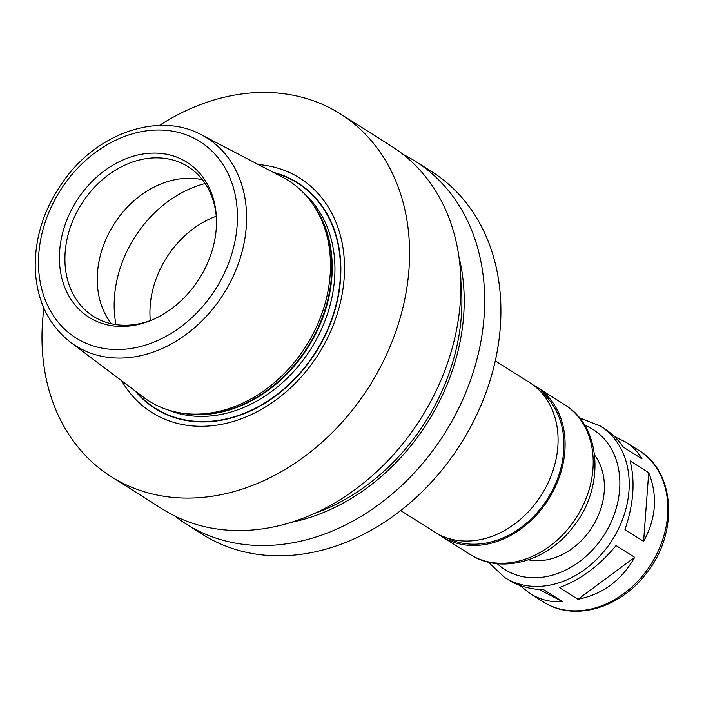 <?xml version="1.0" encoding="UTF-8"?>
<svg xmlns="http://www.w3.org/2000/svg" width="704" height="704" viewBox="0 0 704 704"><rect width="100%" height="100%" fill="white"/><g stroke="black" fill="none" stroke-linecap="round" stroke-linejoin="round"><path stroke-width="1.06" d="M559.337 587.532C580.096 580.105 599.007 566.122 616.062 545.556L634.682 557.322L577.958 599.298L559.337 587.532M624.976 529.61C633.591 504.231 635.298 481.334 630.098 460.918L648.718 472.683C657.818 495.563 656.11 518.461 643.597 541.376L624.976 529.61M614.372 436.55L625.654 442.05C632.632 446.486 638.088 452.118 642.013 458.929L623.392 447.163C617.839 439.322 611.433 433.092 604.173 428.472L600.327 426.043A89.558 70.954 122.3 0 1 614.055 537.064A89.558 70.954 122.3 0 1 508.825 579.867A89.558 70.954 122.3 0 1 504.636 577.465L488.277 562.126M634.682 557.322C621.526 580.351 602.615 594.334 577.958 599.298M648.718 472.683L643.597 541.376M504.636 577.465L512.626 582.27C521.646 586.89 532.004 589.38 543.717 589.723L562.338 601.498C552.57 602.369 543.189 600.503 534.186 595.892L529.954 593.463L519.746 585.385M562.338 601.498L539.141 589.486M403.234 154.502A214.535 169.972 122.3 0 1 415.492 161.383L431.728 171.644A214.535 169.972 122.3 0 1 464.614 437.58A214.535 169.972 122.3 0 1 212.538 540.118A214.535 169.972 122.3 0 1 202.497 534.354L186.261 524.093A214.535 169.972 122.3 0 1 174.786 515.97M495.29 360.87L529.522 382.501A88.537 70.145 122.3 0 1 543.101 492.254A88.537 70.145 122.3 0 1 439.067 534.574A88.537 70.145 122.3 0 1 434.922 532.198L400.69 510.558M539.836 390.887A87.182 69.071 122.3 0 1 547.633 498.687A87.182 69.071 122.3 0 1 446.917 537.909M532.954 384.859A88.537 70.145 122.3 0 1 536.554 386.945A88.537 70.145 122.3 0 1 550.123 496.698A88.537 70.145 122.3 0 1 446.09 539.009A88.537 70.145 122.3 0 1 441.945 536.633A88.537 70.145 122.3 0 1 438.513 534.283M594.607 455.118A64.706 51.26 122.3 0 1 592.302 526.918A64.706 51.26 122.3 0 1 528.44 559.821M150.286 320.593A88.537 70.145 122.3 0 1 216.251 216.225M111.417 323.77A88.537 70.145 122.3 0 1 113.802 224.506A88.537 70.145 122.3 0 1 202.435 179.749M152.742 319.651A88.537 70.145 122.3 0 1 97.601 318.762A88.537 70.145 122.3 0 1 93.456 316.386A88.537 70.145 122.3 0 1 81.462 204.072A88.537 70.145 122.3 0 1 188.065 166.698A88.537 70.145 122.3 0 1 216.454 218.847M93.262 319.73A91.687 72.635 122.3 0 1 99.766 174.425A91.687 72.635 122.3 0 1 216.401 217.562A91.687 72.635 122.3 0 1 151.562 320.153A91.687 72.635 122.3 0 1 93.262 319.73M201.476 134.816L282.612 177.232A130.425 103.33 122.3 0 1 314.468 206.677A130.425 103.33 122.3 0 1 306.099 346.042A130.425 103.33 122.3 0 1 183.814 413.406A130.425 103.33 122.3 0 1 155.179 404.589A130.425 103.33 122.3 0 1 143.546 397.267L70.418 342.188C47.995 324.474 36.256 299.455 35.2 267.142C35.068 235.066 45.32 205.26 65.956 177.725C100.109 131.824 160.248 112.147 201.476 134.816A122.918 97.381 122.3 0 1 227.797 286.88A122.918 97.381 122.3 0 1 81.374 349.078A122.918 97.381 122.3 0 1 70.418 342.188M273.214 172.313A133.514 105.776 122.3 0 1 326.137 333.494A133.514 105.776 122.3 0 1 161.401 412.166A133.514 105.776 122.3 0 1 135.071 390.887M258.368 164.56A138.6 109.806 122.3 0 1 333.124 325.468A138.6 109.806 122.3 0 1 158.215 416.152A138.6 109.806 122.3 0 1 121.695 380.811M159.438 125.444A214.535 169.972 122.3 0 1 340.393 113.916A214.535 169.972 122.3 0 1 373.278 379.852A214.535 169.972 122.3 0 1 121.202 482.39A214.535 169.972 122.3 0 1 111.162 476.626A214.535 169.972 122.3 0 1 43.912 308.238M340.393 113.916L391.758 146.388A214.535 169.972 122.3 0 1 424.644 412.324A214.535 169.972 122.3 0 1 172.568 514.853A214.535 169.972 122.3 0 1 162.527 509.098L111.162 476.626M458.92 256.766A196.812 155.927 122.3 0 1 291.051 522.386M415.492 161.383A214.535 169.972 122.3 0 1 448.378 427.319A214.535 169.972 122.3 0 1 196.302 529.848A214.535 169.972 122.3 0 1 186.261 524.093M536.554 386.945L564.652 404.703A88.537 70.145 122.3 0 1 578.23 514.457A88.537 70.145 122.3 0 1 474.197 556.776A88.537 70.145 122.3 0 1 470.052 554.4L441.945 536.633M584.663 425.234A82.746 65.56 122.3 0 1 608.793 526.891A82.746 65.56 122.3 0 1 508.631 571.71A82.746 65.56 122.3 0 1 497.182 563.658M625.654 442.05L638.977 450.472A89.558 70.954 122.3 0 1 652.705 561.484A89.558 70.954 122.3 0 1 547.466 604.287A89.558 70.954 122.3 0 1 543.277 601.885L529.954 593.463M116.002 324.614A108.97 86.337 122.3 0 1 205.163 183.533M81.356 341.044A116.116 91.995 122.3 0 1 95.41 152.451A116.116 91.995 122.3 0 1 237.098 225.817A116.116 91.995 122.3 0 1 81.356 341.044M314.468 206.677L315.92 208.956A129.202 102.362 122.3 0 1 307.639 347.01A129.202 102.362 122.3 0 1 186.498 413.741L183.814 413.406M313.324 204.934A129.061 102.256 122.3 0 1 308.088 347.292A129.061 102.256 122.3 0 1 181.755 413.125M304.022 193.354A129.061 102.256 122.3 0 1 310.807 349.017A129.061 102.256 122.3 0 1 167.306 409.693M274.648 173.061A133.153 105.494 122.3 0 1 325.442 334.294A133.153 105.494 122.3 0 1 161.577 411.849A133.153 105.494 122.3 0 1 136.365 391.864M460.918 282.102A194.11 153.78 122.3 0 1 314.794 513.313M564.652 404.703C601.929 426.95 604.727 487.59 573.637 526.319C549.428 559.152 505.771 573.822 474.575 556.987L470.052 554.4M579.454 417.859L600.327 426.043M638.977 450.472C675.506 471.997 678.515 533.21 646.738 572.845C622.019 606.346 578.098 620.946 547.659 604.402L543.277 601.885"/></g></svg>
